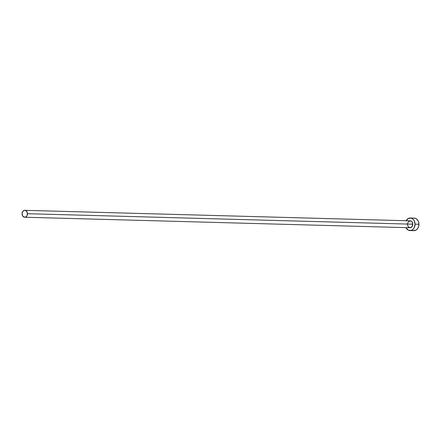 <?xml version="1.0" encoding="UTF-8"?>
<svg xmlns="http://www.w3.org/2000/svg" width="441" height="441" viewBox="0 0 441 441"><rect width="100%" height="100%" fill="white"/><g stroke="black" fill="none" stroke-linecap="round" stroke-linejoin="round"><path stroke-width="0.66" d="M407.462 223.692L408.598 221.459L410.632 220.886L412.026 221.79L412.837 224.21A3.456 2.712 -88.4 0 0 410.218 220.836L24.856 210.324A3.456 2.712 91.6 0 1 27.474 213.703L412.837 224.21L412.059 226.68L410.152 227.743L408.223 226.784L407.412 224.364M24.668 217.231L410.031 227.743A3.456 2.712 -88.4 0 0 412.837 224.21L27.474 213.703A3.456 2.712 91.6 0 1 24.668 217.231A3.456 2.712 91.6 0 1 22.05 213.857A3.456 2.712 91.6 0 1 24.856 210.324M409.954 230.571L413.845 230.676A6.284 4.928 -88.4 0 0 418.95 224.254A6.284 4.928 -88.4 0 0 414.187 218.113L410.295 218.008A6.284 4.928 91.6 0 1 415.058 224.149L418.95 224.254L415.058 224.149A6.284 4.928 91.6 0 1 409.954 230.571A6.284 4.928 91.6 0 1 405.913 227.633L408.278 230.147L411.133 230.423L412.903 229.436L414.253 227.661L415.058 224.149L414.204 220.682L412.831 218.99L411.045 218.102L408.201 218.543L406.001 220.919M406.106 220.72A6.284 4.928 91.6 0 1 410.295 218.008M413.101 230.582L415.946 230.147L417.539 228.736L418.592 226.668L418.95 224.254L418.559 221.862L417.473 219.855L415.863 218.538L413.972 218.113M22.05 213.857L22.86 216.277L24.784 217.231L26.289 216.608L27.033 215.632L27.419 213.031L26.251 210.864L24.74 210.324L22.827 211.388L22.05 213.857"/></g></svg>
